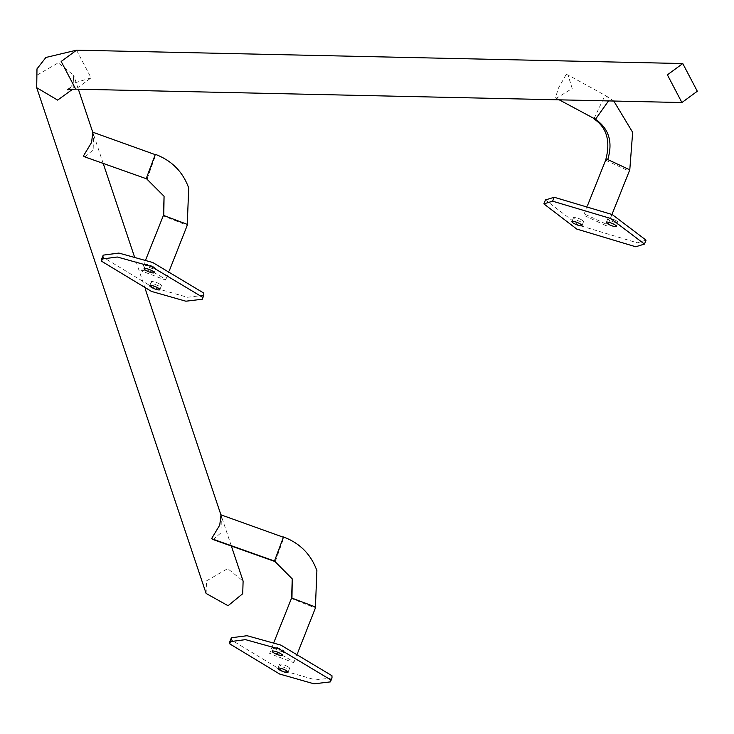 <?xml version="1.0" encoding="UTF-8"?>
<svg xmlns="http://www.w3.org/2000/svg" width="734" height="734" viewBox="0 0 734 734"><rect width="100%" height="100%" fill="white"/><g stroke="black" fill="none" stroke-linecap="round" stroke-linejoin="round"><path stroke-width="0.55" stroke-dasharray="3.67 2.75" d="M203.823 295.325L187.445 297.27L153.048 287.48L103.265 257.377L103.219 255.129M141.46 270.947C146.185 268.827 154.232 271.681 165.59 279.516L165.6 280.049L141.46 270.947L145.626 259.964M159.241 283.792A5.413 1.156 -158.2 0 0 151.342 281.718A5.413 1.156 -158.2 0 0 153.507 283.673A5.413 1.156 -158.2 0 0 161.407 285.746A5.413 1.156 -158.2 0 0 159.241 283.792M153.544 266.791A5.413 1.156 -158.2 0 0 145.644 264.717A5.413 1.156 -158.2 0 0 147.809 266.662A5.413 1.156 -158.2 0 0 155.709 268.736A5.413 1.156 -158.2 0 0 153.544 266.791M646.03 240.137L637.268 242.835L578.337 225.127L545.426 199.951M605.697 225.512L583.658 215.218L585.76 214.576L607.798 224.87L605.697 225.512M581.383 219.732A5.413 1.156 -158.2 0 0 573.483 217.659A5.413 1.156 -158.2 0 0 575.639 219.604A5.413 1.156 -158.2 0 0 583.539 221.677A5.413 1.156 -158.2 0 0 581.383 219.732M615.817 220.484A5.413 1.156 -158.2 0 0 607.917 218.42A5.413 1.156 -158.2 0 0 610.073 220.365A5.413 1.156 -158.2 0 0 617.973 222.439A5.413 1.156 -158.2 0 0 615.817 220.484M331.997 677.95L315.62 679.904L281.214 670.105L231.439 640.002L231.393 637.763M269.635 653.572C274.36 651.453 282.397 654.306 293.765 662.141L293.774 662.683L269.635 653.572L273.8 642.589M287.416 666.426A5.413 1.156 -158.2 0 0 279.516 664.353A5.413 1.156 -158.2 0 0 281.673 666.298A5.413 1.156 -158.2 0 0 289.572 668.371A5.413 1.156 -158.2 0 0 287.416 666.426M282.443 651.59A5.413 1.156 -158.2 0 0 283.884 651.361A5.413 1.156 -158.2 0 0 280.957 649.03A5.413 1.156 -158.2 0 0 275.25 647.122A5.413 1.156 -158.2 0 0 273.819 647.342A5.413 1.156 -158.2 0 0 276.736 649.682A5.413 1.156 -158.2 0 0 282.443 651.59M566.208 74.446L558.409 88.181L555.5 97.787L556.785 98.035L572.19 88.484L568.006 74.987L566.208 74.446M206.126 593.476L206.52 580.86L227.678 568.63L243.11 581.089M220.879 514.727L221.631 516.984L222.017 531.921L213.42 539.343M92.704 132.092L93.466 134.359L93.842 149.296L85.245 156.709M101.696 261.304L103.265 257.377M229.861 643.938L231.439 640.002M76.556 50.169L91.08 77.868L75.703 89.153M36.7 87.695L37.095 75.07L58.252 62.849L73.684 75.308L72.739 89.163M91.08 77.868L73.198 83.355L73.281 87.924M593.934 118.871L604.899 95.677L606.44 96.071L608.532 100.916M605.642 160.186L627.68 170.481L629.79 169.829M275.378 561.363L283.893 537.435M147.204 178.738L155.718 154.81M291.967 597.632L291.618 598.54L315.381 608.027M163.792 214.998L163.443 215.906L187.207 225.402M161.407 285.746L159.828 289.673M151.342 281.718L149.773 285.654M155.709 268.736L154.14 272.663M145.644 264.717L144.075 268.644M583.539 221.677L581.97 225.604M573.483 217.659L571.914 221.585M617.973 222.439L616.404 226.366M607.917 218.42L606.348 222.347M289.572 668.371L288.003 672.298M279.516 664.353L277.947 668.279M273.819 647.342L272.25 651.278M283.884 651.361L282.306 655.297M78.345 89.218L73.684 75.308L73.198 83.355L70.17 87.906M559.235 99.833L555.5 97.787M613.789 101.035L606.44 96.071L568.006 74.987M231.366 546.041L221.631 516.984M145.249 288.939L134.368 256.478M103.2 163.416L93.466 134.359M587.833 204.777L583.658 215.218M611.972 214.42L607.798 224.87M297.94 652.242L293.774 662.683M169.765 269.607L165.6 280.049"/><path stroke-width="1.1" d="M101.65 259.065L103.219 255.129L118.88 253.074L152.727 262.497L203.786 293.086L203.823 295.325L202.254 299.252L185.876 301.206L151.47 291.407L101.696 261.304L101.65 259.065L117.312 257.01L151.158 266.433L202.217 297.013L202.254 299.252M151.929 287.6A5.413 1.156 -158.2 0 0 159.828 289.673A5.413 1.156 -158.2 0 0 157.672 287.728A5.413 1.156 -158.2 0 0 149.773 285.654A5.413 1.156 -158.2 0 0 151.929 287.6M146.24 270.598A5.413 1.156 -158.2 0 0 154.14 272.663A5.413 1.156 -158.2 0 0 151.975 270.718A5.413 1.156 -158.2 0 0 144.075 268.644A5.413 1.156 -158.2 0 0 146.24 270.598M543.857 203.878L545.426 199.951L554.188 197.262L612.193 214.53L646.03 240.137L644.461 244.073L635.699 246.762L576.759 229.063L543.857 203.878L552.619 201.189L610.624 218.457L644.461 244.073M574.071 223.531A5.413 1.156 -158.2 0 0 581.97 225.604A5.413 1.156 -158.2 0 0 579.814 223.659A5.413 1.156 -158.2 0 0 571.914 221.585A5.413 1.156 -158.2 0 0 574.071 223.531M608.504 224.292A5.413 1.156 -158.2 0 0 616.404 226.366A5.413 1.156 -158.2 0 0 614.248 224.421A5.413 1.156 -158.2 0 0 606.348 222.347A5.413 1.156 -158.2 0 0 608.504 224.292M229.825 641.69L231.393 637.763L247.055 635.708L280.902 645.131L331.961 675.711L331.997 677.95L330.428 681.886L314.051 683.831L279.645 674.041L229.861 643.938L229.825 641.69L245.486 639.635L279.333 649.058L330.392 679.647L330.428 681.886M280.104 670.234A5.413 1.156 -158.2 0 0 288.003 672.298A5.413 1.156 -158.2 0 0 285.847 670.353A5.413 1.156 -158.2 0 0 277.947 668.279A5.413 1.156 -158.2 0 0 280.104 670.234M273.681 651.049A5.413 1.156 -158.2 0 0 272.25 651.278A5.413 1.156 -158.2 0 0 275.167 653.618A5.413 1.156 -158.2 0 0 280.874 655.517A5.413 1.156 -158.2 0 0 282.306 655.297A5.413 1.156 -158.2 0 0 279.388 652.957A5.413 1.156 -158.2 0 0 273.681 651.049M697.3 91.245L681.914 102.54L667.389 74.84L682.776 63.546L697.3 91.245M231.366 546.041L243.11 581.089L242.715 593.714L228.063 605.724L206.126 593.476L36.7 87.695L36.984 68.886L45.903 57.463L76.556 50.169L61.179 61.463L75.703 89.153L681.914 102.54M283.893 537.435L220.906 514.818L145.249 288.939M220.98 515.094L219.732 525.122L211.557 538.673L213.42 539.343M155.718 154.81L92.732 132.184L78.345 89.218M92.805 132.459L91.566 142.488L83.382 156.048L85.245 156.709M552.619 201.189L554.188 197.262M608.532 100.916L595.476 119.266L559.235 99.833M72.739 89.163L57.628 100.108L36.7 87.695M595.476 119.266C608.963 128.643 613.046 142.075 607.743 159.544L605.642 160.186C610.761 141.323 606.862 127.551 593.934 118.871M613.789 101.035L632.653 132.34L629.79 169.829L607.743 159.544M211.557 538.673L275.378 561.363M315.381 608.027L316.895 570.648C311.023 554.39 299.903 543.169 283.526 536.976L274.47 561.024L292.242 578.906L291.967 597.632M187.207 225.402L188.721 188.023C182.858 171.756 171.728 160.535 155.36 154.351L146.295 178.399L147.204 178.738M297.94 652.242L315.748 607.11L291.609 597.999L291.618 598.54M169.765 269.607L187.574 224.476L163.434 215.374L163.443 215.906M146.295 178.399L164.067 196.281L163.792 214.998M682.776 63.546L76.556 50.169M75.703 89.153L67.473 89.759L70.17 87.906M134.368 256.478L103.2 163.416M273.8 642.589L291.609 597.999L292.242 578.906L274.828 561.482L212.172 539.224M145.626 259.964L163.434 215.374L164.067 196.281L146.653 178.848L83.997 156.599M605.642 160.186L587.833 204.777M629.79 169.829L611.972 214.42"/></g></svg>

